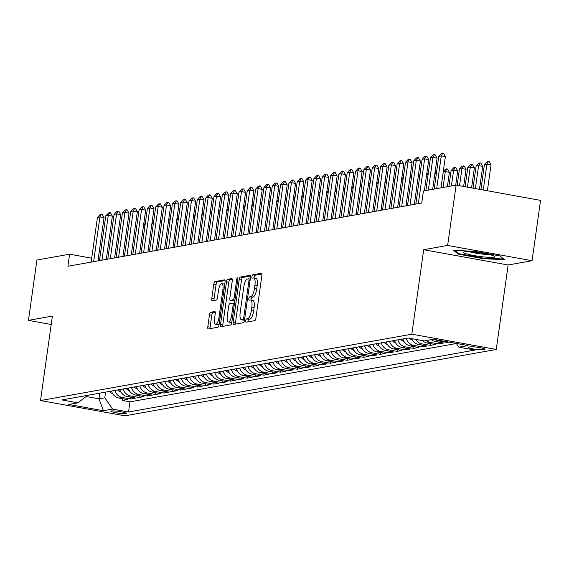 <?xml version="1.0" encoding="UTF-8"?>
<svg xmlns="http://www.w3.org/2000/svg" width="569" height="569" viewBox="0 0 569 569"><rect width="100%" height="100%" fill="white"/><g stroke="black" fill="none" stroke-linecap="round" stroke-linejoin="round"><path stroke-width="0.85" d="M245.723 320.646A1.686 0.548 -79.7 0 0 245.993 322.203A1.686 0.548 -79.7 0 0 246.064 322.203L254.748 320.653A2.404 0.782 -79.7 0 0 255.894 318.135L261.889 275.503A2.404 0.782 -79.7 0 0 261.498 273.276A2.404 0.782 -79.7 0 0 261.406 273.276L252.721 274.834A1.686 0.548 -79.7 0 0 251.918 276.591A1.686 0.548 -79.7 0 0 252.188 278.149A1.686 0.548 -79.7 0 0 252.252 278.149L253.376 277.949A7.703 2.511 -79.7 0 1 253.682 277.949A7.703 2.511 -79.7 0 1 254.926 285.062L254.428 288.611A7.703 2.511 -79.7 0 1 250.751 296.662L249.627 296.862A1.686 0.548 -79.7 0 0 248.817 298.618A1.686 0.548 -79.7 0 0 249.094 300.176A1.686 0.548 -79.7 0 0 249.158 300.176L250.282 299.977A7.703 2.511 -79.7 0 1 250.588 299.977A7.703 2.511 -79.7 0 1 251.832 307.089L251.334 310.638A7.703 2.511 -79.7 0 1 247.65 318.69L246.526 318.889A1.686 0.548 -79.7 0 0 245.723 320.646M252.565 300.389A7.703 2.511 -79.7 0 1 252.871 300.389A7.703 2.511 -79.7 0 1 254.115 307.502L253.618 311.051A7.703 2.511 -79.7 0 1 249.933 319.102L248.809 319.301A1.686 0.548 -79.7 0 0 248.006 321.065A1.686 0.548 -79.7 0 0 247.963 321.862M261.911 274.009L255.004 275.247A1.686 0.548 -79.7 0 0 254.201 277.003A1.686 0.548 -79.7 0 0 254.179 278.035M255.659 278.362A7.703 2.511 -79.7 0 1 255.965 278.362A7.703 2.511 -79.7 0 1 257.209 285.474L256.711 289.024A7.703 2.511 -79.7 0 1 253.027 297.075L251.903 297.274A1.686 0.548 -79.7 0 0 251.1 299.031A1.686 0.548 -79.7 0 0 251.085 300.062M125.905 413.599A7.852 0.889 -172 0 0 126.375 413.371A7.852 0.889 -172 0 0 120.016 411.593A7.852 0.889 -172 0 0 111.304 410.96A7.852 0.889 -172 0 0 110.834 411.188A7.852 0.889 -172 0 0 117.193 412.966A7.852 0.889 -172 0 0 125.905 413.599M210.637 312.26A2.404 0.782 -79.7 0 0 209.484 314.771L207.806 326.734A2.404 0.782 -79.7 0 0 208.19 328.96A2.404 0.782 -79.7 0 0 208.29 328.96L217.934 327.232A2.404 0.782 -79.7 0 0 219.079 324.721L225.075 282.082A2.404 0.782 -79.7 0 0 224.684 279.863A2.404 0.782 -79.7 0 0 224.591 279.863L214.947 281.584A2.404 0.782 -79.7 0 0 213.795 284.102L211.768 298.547A2.404 0.782 -79.7 0 0 212.152 300.773A2.404 0.782 -79.7 0 0 212.251 300.766L216.376 300.034A2.404 0.782 -79.7 0 0 217.529 297.516L218.532 290.354A6.437 2.098 -79.7 0 1 221.867 283.625A6.437 2.098 -79.7 0 1 222.906 289.571L218.958 317.637A6.437 2.098 -79.7 0 1 215.63 324.366A6.437 2.098 -79.7 0 1 214.591 318.42L215.246 313.739A2.404 0.782 -79.7 0 0 214.854 311.52A2.404 0.782 -79.7 0 0 214.762 311.52L210.637 312.26L212.92 312.673A2.404 0.782 -79.7 0 0 211.768 315.183L210.089 327.147A2.404 0.782 -79.7 0 0 210.061 328.64M52.384 316.087L28.45 320.368L36.928 260.04L69.603 254.194L67.91 266.264L421.743 203.019L423.436 190.956L456.118 185.11L447.632 245.438L423.699 249.72L411.828 334.181L40.513 400.548L52.384 316.087M233.219 322.189A2.404 0.782 -79.7 0 0 233.61 324.415A2.404 0.782 -79.7 0 0 233.703 324.415L243.347 322.694A2.404 0.782 -79.7 0 0 244.492 320.176L250.488 277.537A2.404 0.782 -79.7 0 0 250.097 275.318A2.404 0.782 -79.7 0 0 250.004 275.318L240.36 277.039A2.404 0.782 -79.7 0 0 239.208 279.557L233.219 322.189L235.502 322.602A2.404 0.782 -79.7 0 0 235.481 324.095M230.637 324.963L220.992 326.684A2.404 0.782 -79.7 0 1 220.9 326.684A2.404 0.782 -79.7 0 1 220.509 324.465L226.505 281.826A2.404 0.782 -79.7 0 1 227.65 279.315L231.782 278.575A2.404 0.782 -79.7 0 1 231.875 278.575A2.404 0.782 -79.7 0 1 232.266 280.794L229.833 298.092A2.404 0.782 -79.7 0 0 230.225 300.311A2.404 0.782 -79.7 0 0 230.317 300.311L233.055 299.82A2.404 0.782 -79.7 0 0 234.208 297.31L236.74 279.308A1.686 0.548 -79.7 0 1 237.607 277.544A1.686 0.548 -79.7 0 1 237.878 279.102L231.789 322.445A2.404 0.782 -79.7 0 1 230.637 324.963M122.563 398.713L122.321 400.462L127.314 399.573L118.985 398.065L122.314 397.468A9.808 9.211 -100.1 0 1 114.846 390.462M130.891 397.226L130.642 398.976L135.642 398.08L127.307 396.579L130.642 395.981A9.808 9.211 -100.1 0 1 123.167 388.976M139.213 395.732L138.971 397.489L143.964 396.593L135.635 395.085L138.964 394.495A9.808 9.211 -100.1 0 1 131.496 387.489M147.542 394.246L147.293 396.003L152.293 395.106L143.964 393.599L147.293 393.001A9.808 9.211 -100.1 0 1 139.818 385.995M155.87 392.759L155.622 394.509L160.614 393.62L152.286 392.112L155.614 391.515A9.808 9.211 -100.1 0 1 148.146 384.509M164.192 391.273L163.943 393.023L168.943 392.133L160.614 390.626L163.943 390.028A9.808 9.211 -100.1 0 1 156.468 383.022M172.521 389.786L172.272 391.536L177.265 390.64L168.936 389.132L172.265 388.542A9.808 9.211 -100.1 0 1 164.797 381.536M180.842 388.293L180.593 390.05L185.594 389.153L177.265 387.645L180.593 387.055A9.808 9.211 -100.1 0 1 173.118 380.049M189.171 386.806L188.922 388.556L193.915 387.667L185.586 386.159L188.915 385.562A9.808 9.211 -100.1 0 1 181.447 378.556M197.493 385.32L197.251 387.069L202.244 386.18L193.915 384.672L197.244 384.075A9.808 9.211 -100.1 0 1 189.776 377.069M205.822 383.833L205.573 385.583L210.566 384.687L202.237 383.186L205.573 382.588A9.808 9.211 -100.1 0 1 198.097 375.583M214.143 382.34L213.901 384.096L218.894 383.2L210.566 381.692L213.894 381.102A9.808 9.211 -100.1 0 1 206.426 374.096M222.472 380.853L222.223 382.61L227.216 381.714L218.887 380.206L222.223 379.608A9.808 9.211 -100.1 0 1 214.748 372.603M230.794 379.367L230.552 381.116L235.545 380.227L227.216 378.719L230.545 378.122A9.808 9.211 -100.1 0 1 223.076 371.116M239.122 377.88L238.873 379.63L243.873 378.741L235.538 377.233L238.873 376.635A9.808 9.211 -100.1 0 1 231.398 369.63M247.444 376.394L247.202 378.143L252.195 377.247L243.866 375.739L247.195 375.149A9.808 9.211 -100.1 0 1 239.727 368.143M255.773 374.9L255.524 376.657L260.524 375.76L252.195 374.253L255.524 373.662A9.808 9.211 -100.1 0 1 248.048 366.656M264.094 373.413L263.852 375.163L268.845 374.274L260.517 372.766L263.845 372.169A9.808 9.211 -100.1 0 1 256.377 365.163M272.423 371.927L272.174 373.677L277.174 372.787L268.845 371.28L272.174 370.682A9.808 9.211 -100.1 0 1 264.699 363.676M280.752 370.44L280.503 372.19L285.496 371.301L277.167 369.793L280.496 369.196A9.808 9.211 -100.1 0 1 273.028 362.19M289.073 368.947L288.824 370.704L293.824 369.807L285.496 368.299L288.824 367.709A9.808 9.211 -100.1 0 1 281.349 360.703M297.402 367.46L297.153 369.217L302.146 368.321L293.817 366.813L297.146 366.216A9.808 9.211 -100.1 0 1 289.678 359.21M305.724 365.974L305.482 367.723L310.475 366.834L302.146 365.326L305.475 364.729A9.808 9.211 -100.1 0 1 298 357.723M314.052 364.487L313.803 366.237L318.796 365.348L310.468 363.84L313.803 363.242A9.808 9.211 -100.1 0 1 306.328 356.237M322.374 363.001L322.132 364.75L327.125 363.854L318.796 362.353L322.125 361.756A9.808 9.211 -100.1 0 1 314.657 354.75M330.703 361.507L330.454 363.264L335.447 362.368L327.118 360.86L330.454 360.269A9.808 9.211 -100.1 0 1 322.979 353.264M339.024 360.021L338.783 361.777L343.776 360.881L335.447 359.373L338.775 358.776A9.808 9.211 -100.1 0 1 331.307 351.77M347.353 358.534L347.104 360.284L352.104 359.395L343.768 357.887L347.104 357.289A9.808 9.211 -100.1 0 1 339.629 350.284M355.675 357.048L355.433 358.797L360.426 357.908L352.097 356.4L355.426 355.803A9.808 9.211 -100.1 0 1 347.958 348.797M364.004 355.561L363.755 357.311L368.755 356.414L360.426 354.907L363.755 354.316A9.808 9.211 -100.1 0 1 356.279 347.31M372.325 354.067L372.083 355.824L377.076 354.928L368.748 353.42L372.076 352.83A9.808 9.211 -100.1 0 1 364.608 345.824M380.654 352.581L380.405 354.331L385.405 353.441L377.076 351.934L380.405 351.336A9.808 9.211 -100.1 0 1 372.93 344.33M388.983 351.094L388.734 352.844L393.727 351.955L385.398 350.447L388.727 349.85A9.808 9.211 -100.1 0 1 381.258 342.844M397.304 349.608L397.055 351.358L402.055 350.461L393.727 348.961L397.055 348.363A9.808 9.211 -100.1 0 1 389.58 341.357M405.633 348.114L405.384 349.871L410.377 348.975L402.048 347.467L405.377 346.877A9.808 9.211 -100.1 0 1 397.909 339.871M413.955 346.628L413.713 348.384L418.706 347.488L410.377 345.98L413.706 345.383A9.808 9.211 -100.1 0 1 406.23 338.377M422.283 345.141L422.034 346.891L427.027 346.002L418.699 344.494L422.027 343.896A9.808 9.211 -100.1 0 1 415.626 339.359M430.605 343.655L430.363 345.404L435.356 344.515L427.027 343.007L430.356 342.41A9.808 9.211 -100.1 0 1 426.281 340.547M438.934 342.168L438.685 343.918L443.678 343.022L435.349 341.514L438.685 340.923A9.808 9.211 -100.1 0 1 435.434 339.65M447.106 341.763L447.014 342.431L448.92 342.09M470.442 346.848L468.607 347.175A7.603 0.861 -172 0 0 468.152 347.396A7.603 0.861 -172 0 0 474.311 349.124A7.603 0.861 -172 0 0 482.754 349.736L484.589 349.409A7.603 0.861 -172 0 0 485.044 349.188A7.603 0.861 -172 0 0 478.885 347.46A7.603 0.861 -172 0 0 470.442 346.848M411.828 334.181L496.268 349.458L124.952 415.825L40.513 400.548M122.321 400.462L129.967 401.849L128.537 411.984L474.88 350.077L458.906 347.19L456.317 343.427M128.537 411.984L112.562 409.09L103.409 410.726L68.721 404.452L77.875 402.816L61.907 399.922L408.243 338.022L424.218 340.909L433.372 339.273L468.059 345.554L458.906 347.19M447.014 342.431L438.685 340.923M438.685 343.918L430.356 342.41M430.363 345.404L422.027 343.896M422.034 346.891L413.706 345.383M413.713 348.384L405.377 346.877M405.384 349.871L397.055 348.363M397.055 351.358L388.727 349.85M388.734 352.844L380.405 351.336M380.405 354.331L372.076 352.83M372.083 355.824L363.755 354.316M363.755 357.311L355.426 355.803M355.433 358.797L347.104 357.289M347.104 360.284L338.775 358.776M338.783 361.777L330.454 360.269M330.454 363.264L322.125 361.756M322.132 364.75L313.803 363.242M313.803 366.237L305.475 364.729M305.482 367.723L297.146 366.216M297.153 369.217L288.824 367.709M288.824 370.704L280.496 369.196M280.503 372.19L272.174 370.682M272.174 373.677L263.845 372.169M263.852 375.163L255.524 373.662M255.524 376.657L247.195 375.149M247.202 378.143L238.873 376.635M238.873 379.63L230.545 378.122M230.552 381.116L222.223 379.608M222.223 382.61L213.894 381.102M213.901 384.096L205.573 382.588M205.573 385.583L197.244 384.075M197.251 387.069L188.915 385.562M188.922 388.556L180.593 387.055M180.593 390.05L172.265 388.542M172.272 391.536L163.943 390.028M163.943 393.023L155.614 391.515M155.622 394.509L147.293 393.001M147.293 396.003L138.964 394.495M138.971 397.489L130.642 395.981M130.642 398.976L122.314 397.468M129.967 401.849L456.374 343.505M99.76 393.158L98.963 398.826L104.796 397.788L105.592 392.119M423.699 249.72L508.138 264.998L532.072 260.716L447.632 245.438M532.072 260.716L540.55 200.388L456.118 185.11M28.45 320.368L51.203 324.479M508.138 264.998L496.268 349.458M99.611 259.628L98.181 259.364M91.701 258.191L69.603 254.194M86.139 396.508L98.963 398.826L103.409 410.726M431.274 339.65A9.808 9.211 79.9 0 0 435.349 341.514M422.29 340.561A9.808 9.211 79.9 0 0 427.027 343.007M411.629 338.633A9.808 9.211 79.9 0 0 418.699 344.494M402.902 338.975A9.808 9.211 79.9 0 0 410.377 345.98M394.58 340.461A9.808 9.211 79.9 0 0 402.048 347.467M386.251 341.955A9.808 9.211 79.9 0 0 393.727 348.961M377.93 343.441A9.808 9.211 79.9 0 0 385.398 350.447M369.601 344.928A9.808 9.211 79.9 0 0 377.076 351.934M361.279 346.414A9.808 9.211 79.9 0 0 368.748 353.42M352.951 347.901A9.808 9.211 79.9 0 0 360.426 354.907M344.622 349.394A9.808 9.211 79.9 0 0 352.097 356.4M336.3 350.881A9.808 9.211 79.9 0 0 343.768 357.887M327.972 352.367A9.808 9.211 79.9 0 0 335.447 359.373M319.65 353.854A9.808 9.211 79.9 0 0 327.118 360.86M311.321 355.348A9.808 9.211 79.9 0 0 318.796 362.353M303 356.834A9.808 9.211 79.9 0 0 310.468 363.84M294.671 358.321A9.808 9.211 79.9 0 0 302.146 365.326M286.349 359.807A9.808 9.211 79.9 0 0 293.817 366.813M278.021 361.294A9.808 9.211 79.9 0 0 285.496 368.299M269.699 362.787A9.808 9.211 79.9 0 0 277.167 369.793M261.37 364.274A9.808 9.211 79.9 0 0 268.845 371.28M253.049 365.76A9.808 9.211 79.9 0 0 260.517 372.766M244.72 367.247A9.808 9.211 79.9 0 0 252.195 374.253M236.398 368.733A9.808 9.211 79.9 0 0 243.866 375.739M228.069 370.227A9.808 9.211 79.9 0 0 235.538 377.233M219.741 371.713A9.808 9.211 79.9 0 0 227.216 378.719M211.419 373.2A9.808 9.211 79.9 0 0 218.887 380.206M203.09 374.686A9.808 9.211 79.9 0 0 210.566 381.692M194.769 376.18A9.808 9.211 79.9 0 0 202.237 383.186M186.44 377.667A9.808 9.211 79.9 0 0 193.915 384.672M178.118 379.153A9.808 9.211 79.9 0 0 185.586 386.159M169.79 380.64A9.808 9.211 79.9 0 0 177.265 387.645M161.468 382.126A9.808 9.211 79.9 0 0 168.936 389.132M153.139 383.62A9.808 9.211 79.9 0 0 160.614 390.626M144.818 385.106A9.808 9.211 79.9 0 0 152.286 392.112M136.489 386.593A9.808 9.211 79.9 0 0 143.964 393.599M128.167 388.079A9.808 9.211 79.9 0 0 135.635 395.085M119.839 389.573A9.808 9.211 79.9 0 0 127.307 396.579M77.875 402.816L87.711 395.313M111.51 391.059A9.808 9.211 79.9 0 0 118.985 398.065M104.796 397.788L112.562 409.09M453.6 250.41L458.28 254.151L483.714 258.753L504.461 259.613L499.781 255.879L474.347 251.278L453.6 250.41M483.792 258.155L483.714 258.753M458.415 253.226L458.28 254.151M250.509 276.05L242.643 277.452A2.404 0.782 -79.7 0 0 241.491 279.969L235.502 322.602M242.913 319.536A1.686 0.548 -79.7 0 0 243.717 317.772L248.98 280.353A1.686 0.548 -79.7 0 0 248.703 278.796A1.686 0.548 -79.7 0 0 248.639 278.796L247.451 279.009A7.703 2.511 -79.7 0 0 243.774 287.053L240.175 312.637A7.703 2.511 -79.7 0 0 241.42 319.75A7.703 2.511 -79.7 0 0 241.725 319.75L244.542 319.828M243.418 320.055A7.703 2.511 -79.7 0 0 243.703 320.162A7.703 2.511 -79.7 0 0 244.009 320.162L241.725 319.75M244.514 320.07L244.009 320.162M232.287 279.308L229.933 279.728A2.404 0.782 -79.7 0 0 228.788 282.238L222.792 324.878A2.404 0.782 -79.7 0 0 222.771 326.371M232.415 300.688A2.404 0.782 -79.7 0 0 232.508 300.724A2.404 0.782 -79.7 0 0 232.6 300.724L234.897 300.311M227.316 316.03A6.437 2.098 -79.7 0 0 228.354 321.976A6.437 2.098 -79.7 0 0 231.683 315.247L233.077 305.361A2.404 0.782 -79.7 0 0 232.685 303.135A2.404 0.782 -79.7 0 0 232.593 303.135L229.855 303.626A2.404 0.782 -79.7 0 0 228.702 306.143L227.316 316.03M228.354 321.976L230.637 322.388A6.437 2.098 -79.7 0 0 231.903 321.62M215.267 312.253L212.92 312.673M215.63 324.366L217.913 324.778A6.437 2.098 -79.7 0 0 219.179 324.01M224.734 284.472A6.437 2.098 -79.7 0 0 224.15 284.038L221.867 283.625M225.096 280.588L217.23 281.996A2.404 0.782 -79.7 0 0 216.078 284.514L214.044 298.96A2.404 0.782 -79.7 0 0 214.022 300.453M487.391 190.771L491.026 164.896L486.922 164.149L484.425 164.597L480.912 189.598M484.425 164.597L487.199 161.66L488.451 161.432L489.134 161.56L491.026 164.896M483.28 190.032L486.922 164.149L488.451 161.432M434.19 189.029L438.784 156.34L441.558 153.395L442.81 153.175L441.281 155.892L445.385 156.631L441.003 187.813M438.784 156.34L441.281 155.892L436.686 188.588M442.81 153.175L443.493 153.303L445.385 156.631M493.935 257.216A15.946 1.814 -172 0 0 494.625 256.349A15.946 1.814 -172 0 0 480.414 252.892A15.946 1.814 -172 0 0 464.268 251.847A15.946 1.814 -172 0 0 463.671 252.003A15.946 1.814 -172 0 0 474.695 255.68A15.946 1.814 -172 0 0 493.935 257.216M503.672 258.987L483.636 258.155L458.998 253.696L454.958 250.467M469.56 251.754A12.07 1.373 -172 0 0 489.034 254.485M479.475 189.342L482.704 166.383L478.593 165.636L476.097 166.084L472.995 188.168M476.097 166.084L478.878 163.147L480.122 162.919L480.805 163.047L482.704 166.383M475.371 188.595L478.593 165.636L480.122 162.919M471.559 187.905L474.375 167.869L470.271 167.122L467.775 167.571L465.079 186.732M467.775 167.571L470.549 164.633L471.801 164.413L472.483 164.533L474.375 167.869M467.455 187.165L470.271 167.122L471.801 164.413M463.643 186.476L466.054 169.356L461.943 168.616L459.446 169.057L457.163 185.302M459.446 169.057L462.22 166.12L463.472 165.899L464.155 166.02L466.054 169.356M459.539 185.729L461.943 168.616L463.472 165.899M455.712 185.188L457.725 170.842L453.621 170.103L451.117 170.551L448.891 186.404M451.117 170.551L453.898 167.606L455.143 167.386L455.833 167.506L457.725 170.842M451.388 185.956L453.621 170.103L455.143 167.386M425.861 190.523L430.456 157.826L433.237 154.889L434.481 154.661L432.952 157.378L437.063 158.125L432.682 189.299M430.456 157.826L432.952 157.378L428.357 190.074M434.481 154.661L435.164 154.789L437.063 158.125M415.839 204.072L422.134 159.313L424.908 156.375L426.16 156.155L424.63 158.865L428.734 159.612L424.353 190.786M422.134 159.313L424.63 158.865L418.336 203.624M426.16 156.155L426.842 156.276L428.734 159.612M407.518 205.558L413.805 160.799L416.579 157.862L417.831 157.641L416.302 160.358L420.413 161.098L414.332 204.342M413.805 160.799L416.302 160.358L410.014 205.117M417.831 157.641L418.514 157.762L420.413 161.098M399.189 207.052L405.484 162.293L408.258 159.348L409.502 159.128L407.98 161.845L412.084 162.585L406.01 205.829M405.484 162.293L407.98 161.845L401.686 206.604M409.502 159.128L410.192 159.249L412.084 162.585M412.333 340.013A6.501 6.103 -100.1 0 1 409.452 338.242M443.294 171.504L445.57 169.1L446.821 168.872L447.504 169L449.403 172.336L445.292 171.589L443.237 171.959M447.383 186.675L449.403 172.336M443.066 187.443L445.292 171.589L446.821 168.872M390.867 208.538L397.155 163.78L399.929 160.842L401.181 160.614L399.651 163.331L403.762 164.078L397.681 207.322M397.155 163.78L399.651 163.331L393.364 208.09M401.181 160.614L401.863 160.743L403.762 164.078M404.004 341.5A6.501 6.103 -100.1 0 1 400.796 339.352M402.383 339.067A6.501 6.103 79.9 0 0 403.236 339.956M436.416 173.175L434.908 173.445M434.972 172.99L436.7 171.169M382.539 210.025L388.826 165.266L391.607 162.329L392.852 162.101L391.33 164.818L395.434 165.565L389.36 208.809M388.826 165.266L391.33 164.818L385.035 209.577M392.852 162.101L393.542 162.229L395.434 165.565M395.675 342.986A6.501 6.103 -100.1 0 1 392.475 340.838M394.054 340.554A6.501 6.103 79.9 0 0 394.914 341.443M428.087 174.662L426.579 174.932M426.643 174.484L428.372 172.656M374.21 211.512L380.505 166.753L383.278 163.815L384.53 163.595L383.001 166.304L387.112 167.051L381.031 210.295M380.505 166.753L383.001 166.304L376.714 211.071M384.53 163.595L385.213 163.716L387.112 167.051M387.354 344.48A6.501 6.103 -100.1 0 1 384.146 342.325M385.732 342.047A6.501 6.103 79.9 0 0 386.586 342.929M419.766 176.155L418.258 176.426M418.322 175.97L420.05 174.142M365.888 213.005L372.176 168.239L374.957 165.302L376.201 165.081L374.679 167.798L378.783 168.538L372.709 211.782M372.176 168.239L374.679 167.798L368.385 212.557M376.201 165.081L376.891 165.202L378.783 168.538M379.025 345.966A6.501 6.103 -100.1 0 1 375.825 343.818M377.403 343.534A6.501 6.103 79.9 0 0 378.257 344.423M411.437 177.642L409.929 177.912M409.993 177.457L411.721 175.629M357.56 214.492L363.854 169.733L366.628 166.788L367.88 166.568L366.351 169.285L370.462 170.024L364.38 213.268M363.854 169.733L366.351 169.285L360.063 214.044M367.88 166.568L368.563 166.689L370.462 170.024M370.704 347.453A6.501 6.103 -100.1 0 1 367.496 345.305M369.082 345.02A6.501 6.103 79.9 0 0 369.935 345.909M403.115 179.128L401.607 179.399M401.671 178.943L403.393 177.115M349.238 215.978L355.525 171.219L358.306 168.282L359.551 168.054L358.022 170.771L362.133 171.518L356.052 214.762M355.525 171.219L358.022 170.771L351.734 215.53M359.551 168.054L360.241 168.182L362.133 171.518M362.375 348.939A6.501 6.103 -100.1 0 1 359.174 346.791M360.753 346.507A6.501 6.103 79.9 0 0 361.607 347.396M394.786 180.615L393.279 180.885M393.343 180.437L395.071 178.609M340.909 217.465L347.204 172.706L349.978 169.768L351.229 169.548L349.7 172.258L353.804 173.004L347.73 216.248M347.204 172.706L349.7 172.258L343.406 217.017M351.229 169.548L351.912 169.669L353.804 173.004M354.053 350.426A6.501 6.103 -100.1 0 1 350.845 348.278M352.431 348A6.501 6.103 79.9 0 0 353.285 348.882M386.465 182.108L384.957 182.372M385.021 181.924L386.742 180.096M332.588 218.951L338.875 174.192L341.656 171.255L342.901 171.034L341.372 173.751L345.483 174.491L339.401 217.735M338.875 174.192L341.372 173.751L335.084 218.51M342.901 171.034L343.584 171.155L345.483 174.491M345.724 351.919A6.501 6.103 -100.1 0 1 342.524 349.771M344.103 349.487A6.501 6.103 79.9 0 0 344.956 350.376M378.136 183.595L376.628 183.865M376.692 183.41L378.421 181.582M324.259 220.445L330.553 175.686L333.327 172.741L334.579 172.521L333.05 175.238L337.154 175.977L331.08 219.221M330.553 175.686L333.05 175.238L326.755 219.997M334.579 172.521L335.262 172.642L337.154 175.977M337.403 353.406A6.501 6.103 -100.1 0 1 334.195 351.258M335.781 350.973A6.501 6.103 79.9 0 0 336.635 351.862M369.814 185.081L368.307 185.352M368.371 184.897L370.092 183.069M315.937 221.931L322.225 177.172L325.006 174.235L326.25 174.007L324.721 176.724L328.832 177.464L322.751 220.715M322.225 177.172L324.721 176.724L318.434 221.483M326.25 174.007L326.933 174.135L328.832 177.464M329.074 354.892A6.501 6.103 -100.1 0 1 325.873 352.744M327.452 352.46A6.501 6.103 79.9 0 0 328.306 353.349M361.486 186.568L359.978 186.838M360.042 186.383L361.77 184.562M307.609 223.418L313.903 178.659L316.677 175.721L317.929 175.494L316.4 178.211L320.503 178.958L314.429 222.202M313.903 178.659L316.4 178.211L310.105 222.97M317.929 175.494L318.612 175.622L320.503 178.958M320.752 356.379A6.501 6.103 -100.1 0 1 317.545 354.231M319.131 353.946A6.501 6.103 79.9 0 0 319.984 354.836M353.164 188.054L351.656 188.325M351.72 187.877L353.441 186.049M299.287 224.904L305.574 180.145L308.348 177.208L309.6 176.987L308.071 179.697L312.182 180.444L306.101 223.688M305.574 180.145L308.071 179.697L301.783 224.463M309.6 176.987L310.283 177.108L312.182 180.444M312.424 357.873A6.501 6.103 -100.1 0 1 309.223 355.717M310.802 355.44A6.501 6.103 79.9 0 0 311.656 356.322M344.835 189.548L343.327 189.818M343.392 189.363L345.12 187.535M290.958 226.398L297.253 181.632L300.027 178.694L301.278 178.474L299.749 181.191L303.853 181.931L297.779 225.175M297.253 181.632L299.749 181.191L293.455 225.95M301.278 178.474L301.961 178.595L303.853 181.931M304.102 359.359A6.501 6.103 -100.1 0 1 300.894 357.211M302.473 356.927A6.501 6.103 79.9 0 0 303.334 357.816M336.507 191.035L335.006 191.305M335.07 190.85L336.791 189.022M282.637 227.885L288.924 183.126L291.698 180.181L292.95 179.96L291.42 182.677L295.531 183.417L289.45 226.661M288.924 183.126L291.42 182.677L285.133 227.436M292.95 179.96L293.632 180.081L295.531 183.417M295.773 360.846A6.501 6.103 -100.1 0 1 292.573 358.698M294.152 358.413A6.501 6.103 79.9 0 0 295.005 359.302M328.185 192.521L326.677 192.791M326.741 192.336L328.469 190.508M274.308 229.371L280.595 184.612L283.376 181.675L284.621 181.447L283.099 184.164L287.203 184.911L281.129 228.155M280.595 184.612L283.099 184.164L276.804 228.923M284.621 181.447L285.311 181.575L287.203 184.911M287.445 362.332A6.501 6.103 -100.1 0 1 284.244 360.184M285.823 359.9A6.501 6.103 79.9 0 0 286.684 360.789M319.856 194.008L318.356 194.278M318.412 193.83L320.141 192.002M265.979 230.858L272.274 186.099L275.047 183.161L276.299 182.934L274.77 185.65L278.881 186.397L272.8 229.641M272.274 186.099L274.77 185.65L268.483 230.409M276.299 182.934L276.982 183.062L278.881 186.397M279.123 363.819A6.501 6.103 -100.1 0 1 275.915 361.671M277.501 361.393A6.501 6.103 79.9 0 0 278.355 362.275M311.535 195.501L310.027 195.764M310.091 195.316L311.819 193.488M257.657 232.344L263.945 187.585L266.726 184.648L267.971 184.427L266.448 187.144L270.552 187.884L264.478 231.128M263.945 187.585L266.448 187.144L260.154 231.903M267.971 184.427L268.66 184.548L270.552 187.884M270.794 365.312A6.501 6.103 -100.1 0 1 267.594 363.157M269.173 362.88A6.501 6.103 79.9 0 0 270.033 363.762M303.206 196.988L301.698 197.258M301.762 196.803L303.49 194.975M249.329 233.838L255.623 189.079L258.397 186.134L259.649 185.914L258.12 188.631L262.231 189.37L256.15 232.614M255.623 189.079L258.12 188.631L251.832 233.39M259.649 185.914L260.332 186.035L262.231 189.37M262.473 366.799A6.501 6.103 -100.1 0 1 259.265 364.651M260.851 364.366A6.501 6.103 79.9 0 0 261.704 365.255M294.884 198.474L293.376 198.745M293.44 198.289L295.169 196.461M241.007 235.324L247.295 190.565L250.076 187.628L251.32 187.4L249.791 190.117L253.902 190.857L247.828 234.101M247.295 190.565L249.791 190.117L243.504 234.876M251.32 187.4L252.01 187.528L253.902 190.857M254.144 368.285A6.501 6.103 -100.1 0 1 250.943 366.137M252.522 365.853A6.501 6.103 79.9 0 0 253.376 366.742M286.556 199.961L285.048 200.231M285.112 199.776L286.84 197.955M232.678 236.811L238.973 192.052L241.747 189.114L242.999 188.887L241.469 191.604L245.573 192.35L239.499 235.594M238.973 192.052L241.469 191.604L235.182 236.363M242.999 188.887L243.681 189.015L245.573 192.35M245.822 369.772A6.501 6.103 -100.1 0 1 242.614 367.624M244.201 367.339A6.501 6.103 79.9 0 0 245.054 368.228M278.234 201.447L276.726 201.718M276.79 201.27L278.511 199.442M237.493 371.265A6.501 6.103 -100.1 0 1 234.293 369.11M235.872 368.833A6.501 6.103 79.9 0 0 236.725 369.715M269.905 202.941L268.397 203.204M268.461 202.756L270.19 200.928M229.172 372.752A6.501 6.103 -100.1 0 1 225.964 370.604M227.55 370.319A6.501 6.103 79.9 0 0 228.404 371.208M261.584 204.427L260.076 204.698M260.14 204.243L261.861 202.415M224.357 238.297L230.644 193.538L233.425 190.601L234.67 190.38L233.141 193.09L237.252 193.837L231.17 237.081M230.644 193.538L233.141 193.09L226.853 237.849M234.67 190.38L235.353 190.501L237.252 193.837M216.028 239.784L222.323 195.025L225.096 192.087L226.348 191.867L224.819 194.584L228.923 195.323L222.849 238.567M222.323 195.025L224.819 194.584L218.524 239.343M226.348 191.867L227.031 191.988L228.923 195.323M207.706 241.277L213.994 196.518L216.775 193.574L218.019 193.353L216.49 196.07L220.601 196.81L214.52 240.054M213.994 196.518L216.49 196.07L210.203 240.829M218.019 193.353L218.702 193.474L220.601 196.81M220.843 374.238A6.501 6.103 -100.1 0 1 217.643 372.09M219.221 371.806A6.501 6.103 79.9 0 0 220.075 372.695M253.255 205.914L251.747 206.184M251.811 205.729L253.539 203.901M199.378 242.764L205.672 198.005L208.446 195.067L209.698 194.84L208.169 197.557L212.273 198.304L206.198 241.548M205.672 198.005L208.169 197.557L201.874 242.316M209.698 194.84L210.381 194.968L212.273 198.304M212.522 375.725A6.501 6.103 -100.1 0 1 209.314 373.577M210.9 373.292A6.501 6.103 79.9 0 0 211.753 374.182M244.933 207.401L243.425 207.671M243.489 207.216L245.211 205.395M191.056 244.25L197.343 199.491L200.124 196.554L201.369 196.326L199.84 199.043L203.951 199.79L197.87 243.034M197.343 199.491L199.84 199.043L193.552 243.802M201.369 196.326L202.052 196.454L203.951 199.79M204.193 377.211A6.501 6.103 -100.1 0 1 200.992 375.063M202.571 374.779A6.501 6.103 79.9 0 0 203.425 375.668M236.604 208.887L235.097 209.157M235.161 208.709L236.889 206.881M182.727 245.737L189.022 200.978L191.796 198.04L193.047 197.82L191.518 200.53L195.622 201.277L189.548 244.521M189.022 200.978L191.518 200.53L185.224 245.296M193.047 197.82L193.73 197.941L195.622 201.277M195.871 378.705A6.501 6.103 -100.1 0 1 192.663 376.55M194.242 376.273A6.501 6.103 79.9 0 0 195.103 377.155M228.283 210.381L226.775 210.651M226.839 210.196L228.56 208.368M174.406 247.231L180.693 202.464L183.467 199.527L184.719 199.306L183.19 202.023L187.301 202.763L181.219 246.007M180.693 202.464L183.19 202.023L176.902 246.782M184.719 199.306L185.402 199.427L187.301 202.763M187.542 380.192A6.501 6.103 -100.1 0 1 184.342 378.044M185.921 377.759A6.501 6.103 79.9 0 0 186.774 378.648M219.954 211.867L218.446 212.137M218.51 211.682L220.239 209.854M166.077 248.717L172.364 203.958L175.145 201.013L176.39 200.793L174.868 203.51L178.972 204.25L172.898 247.494M172.364 203.958L174.868 203.51L168.573 248.269M176.39 200.793L177.08 200.921L178.972 204.25M179.221 381.678A6.501 6.103 -100.1 0 1 176.013 379.53M177.592 379.246A6.501 6.103 79.9 0 0 178.453 380.135M211.625 213.354L210.125 213.624M210.181 213.169L211.91 211.348M157.755 250.204L164.043 205.445L166.817 202.507L168.068 202.279L166.539 204.996L170.65 205.743L164.569 248.987M164.043 205.445L166.539 204.996L160.252 249.755M168.068 202.279L168.751 202.408L170.65 205.743M170.892 383.165A6.501 6.103 -100.1 0 1 167.684 381.017M169.27 380.732A6.501 6.103 79.9 0 0 170.124 381.621M203.304 214.84L201.796 215.11M201.86 214.662L203.588 212.834M149.427 251.69L155.714 206.931L158.495 203.994L159.74 203.773L158.218 206.483L162.321 207.23L156.247 250.474M155.714 206.931L158.218 206.483L151.923 251.242M159.74 203.773L160.43 203.894L162.321 207.23M162.563 384.658A6.501 6.103 -100.1 0 1 159.363 382.503M160.942 382.226A6.501 6.103 79.9 0 0 161.802 383.108M194.975 216.334L193.467 216.597M193.531 216.149L195.259 214.321M141.098 253.177L147.392 208.418L150.166 205.48L151.418 205.26L149.889 207.977L154 208.716L147.919 251.96M147.392 208.418L149.889 207.977L143.601 252.736M151.418 205.26L152.101 205.381L154 208.716M154.242 386.145A6.501 6.103 -100.1 0 1 151.034 383.997M152.62 383.712A6.501 6.103 79.9 0 0 153.474 384.601M186.653 217.82L185.145 218.091M185.209 217.635L186.938 215.807M132.776 254.67L139.064 209.911L141.845 206.967L143.089 206.746L141.567 209.463L145.671 210.203L139.597 253.447M139.064 209.911L141.567 209.463L135.273 254.222M143.089 206.746L143.779 206.867L145.671 210.203M145.913 387.631A6.501 6.103 -100.1 0 1 142.712 385.483M144.291 385.199A6.501 6.103 79.9 0 0 145.145 386.088M178.325 219.307L176.817 219.577M176.881 219.122L178.609 217.294M124.447 256.157L130.742 211.398L133.516 208.46L134.768 208.233L133.238 210.95L137.349 211.696L131.268 254.94M130.742 211.398L133.238 210.95L126.951 255.709M134.768 208.233L135.45 208.361L137.349 211.696M137.591 389.118A6.501 6.103 -100.1 0 1 134.384 386.97M135.97 386.685A6.501 6.103 79.9 0 0 136.823 387.574M170.003 220.793L168.495 221.064M168.559 220.608L170.28 218.788M116.126 257.643L122.413 212.884L125.194 209.947L126.439 209.719L124.91 212.436L129.021 213.183L122.94 256.427M122.413 212.884L124.91 212.436L118.622 257.195M126.439 209.719L127.129 209.847L129.021 213.183M129.263 390.604A6.501 6.103 -100.1 0 1 126.062 388.456M127.641 388.172A6.501 6.103 79.9 0 0 128.494 389.061M161.674 222.28L160.166 222.55M160.23 222.102L161.959 220.274M107.797 259.13L114.092 214.371L116.865 211.433L118.117 211.213L116.588 213.923L120.692 214.669L114.618 257.913M114.092 214.371L116.588 213.923L110.294 258.689M118.117 211.213L118.8 211.334L120.692 214.669M120.941 392.098A6.501 6.103 -100.1 0 1 117.733 389.943M119.319 389.665A6.501 6.103 79.9 0 0 120.173 390.547M153.353 223.773L151.845 224.044M151.909 223.589L153.63 221.761M99.475 260.623L105.763 215.857L108.544 212.92L109.789 212.699L108.259 215.416L112.37 216.156L106.289 259.4M105.763 215.857L108.259 215.416L101.972 260.175M109.789 212.699L110.471 212.82L112.37 216.156M112.612 393.584A6.501 6.103 -100.1 0 1 109.412 391.436M110.991 391.152A6.501 6.103 79.9 0 0 111.844 392.041M145.024 225.26L143.516 225.53M143.58 225.075L145.308 223.247M91.147 262.11L97.441 217.351L100.215 214.406L101.467 214.186L99.938 216.903L104.042 217.643L97.968 260.887M97.441 217.351L99.938 216.903L93.643 261.662M101.467 214.186L102.15 214.307L104.042 217.643M484.667 348.847L484.589 349.409M482.96 348.285L482.754 349.736M249.933 319.102L247.65 318.69M253.618 311.051L251.334 310.638M254.115 307.502L251.832 307.089M251.903 297.274L249.627 296.862M253.027 297.075L250.751 296.662M256.711 289.024L254.428 288.611M257.209 285.474L254.926 285.062M255.004 275.247L252.721 274.834M248.809 319.301L246.526 318.889M241.491 279.969L239.208 279.557M242.643 277.452L240.36 277.039M244.805 317.971L243.717 317.772M250.068 280.545L248.98 280.353M250.268 279.087L248.767 278.817M222.792 324.878L220.509 324.465M228.788 282.238L226.505 281.826M229.933 279.728L227.65 279.315M232.6 300.724L230.317 300.311M234.919 300.162L233.055 299.82M235.296 297.502L234.208 297.31M237.821 279.5L236.74 279.308M232.771 315.446L231.683 315.247M234.165 305.56L233.077 305.361M234.456 303.476L232.778 303.17M220.047 317.836L218.958 317.637M223.994 289.77L222.906 289.571M214.044 298.96L211.768 298.547M216.078 284.514L213.795 284.102M217.23 281.996L214.947 281.584M210.089 327.147L207.806 326.734M211.768 315.183L209.484 314.771M252.871 300.389L250.588 299.977M255.965 278.362L253.682 277.949M250.275 279.08L248.703 278.796M243.703 320.162L241.42 319.75M232.508 300.724L230.225 300.311M234.456 303.455L232.685 303.135"/></g></svg>
